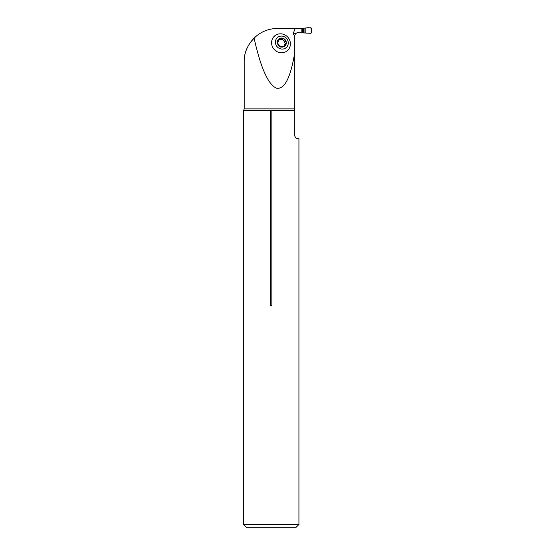<?xml version="1.0" encoding="UTF-8"?>
<svg xmlns="http://www.w3.org/2000/svg" width="555" height="555" viewBox="0 0 555 555"><rect width="100%" height="100%" fill="white"/><g stroke="black" fill="none" stroke-linecap="round" stroke-linejoin="round"><path stroke-width="0.83" d="M271.596 43.311A9.726 9.164 -130.8 0 1 280.428 33.813A9.726 9.164 -130.8 0 1 290.383 43.311A9.726 9.164 -130.8 0 1 281.545 52.801A9.726 9.164 -130.8 0 1 271.596 43.311M294.795 35.478C293.456 34.916 292.943 34.188 293.262 33.3L295.246 28.444L277.5 28.444C268.433 28.589 260.628 31.795 254.086 38.066C260.642 67.564 268.016 84.235 276.224 88.072C284.347 89.986 290.536 78.102 294.795 52.413L294.795 35.381L295.732 33.3L297.57 32.606L310.89 33.3L311.466 32.745L311.466 28.305C311.743 30.247 311.549 31.912 310.89 33.3L305.902 33.078L305.902 27.965C308.018 27.597 309.87 27.708 311.466 28.305L310.89 27.75L305.902 27.965L305.902 33.078M295.385 33.675L297.57 32.606M259.553 33.695L257.152 35.381C248.307 43.047 243.985 51.837 244.2 61.744L244.2 108.87L294.795 108.87L294.795 52.413M254.086 38.066C247.357 45.205 244.061 53.1 244.2 61.744M295.246 28.444L301.837 28.444L301.837 32.606M298.93 524.475L243.534 524.475L246.309 527.25L296.155 527.25L298.93 524.475L298.93 138.653L297.57 138.653C296.53 139.055 295.607 138.133 294.795 135.878L294.795 108.87M270.611 305.25L271.853 305.25C271.444 306.284 271.027 306.284 270.611 305.25L270.611 110.681L243.534 110.681L243.534 524.475M294.795 135.878L295.149 137.231M295.954 138.133L296.668 138.5M294.795 110.681L271.853 110.681L271.853 305.25M270.611 110.681L271.853 110.681M279.103 38.829L277.347 42.575A4.655 4.385 -130.8 0 1 283.855 38.642A4.655 4.385 -130.8 0 1 284.313 46.502A4.655 4.385 -130.8 0 1 277.347 42.575L279.824 46.502L280.899 46.696M281.454 36.075A6.66 6.271 49.2 0 0 276.459 45.822A6.66 6.271 49.2 0 0 287.594 45.822A6.66 6.271 49.2 0 0 281.454 36.075M279.359 38.642L282.689 38.524M282.578 38.725L283.855 38.642L286.331 42.575L284.472 44.539L284.049 46.634M280.497 38.725L279.748 39.44L281.669 39.565L282.544 38.774M277.361 42.18L278.221 41.452L277.382 42.02M277.396 41.965L277.583 41.611M284.438 39.766L283.633 40.487L285.457 43.741M285.638 43.692L284.313 46.502L280.705 46.766L281.052 46.405L280.303 47.057M284.764 45.503L283.987 46.176M285.575 41.59L284.798 42.263M282.169 39.127L283.661 40.432M278.756 39.252L279.72 39.391M305.902 27.965L301.837 28.444M293.262 33.3L295.732 33.3M284.729 45.461L283.959 46.127M284.403 39.821L283.633 40.487M285.513 41.597L284.743 42.256M280.518 38.774L279.748 39.44M304.924 28.208L304.924 32.842M302.114 28.444L302.114 32.606M302.732 28.444L302.732 32.606M303.002 28.444L303.002 32.606M303.495 28.444L303.495 32.606M244.2 108.87L243.534 110.681"/></g></svg>
